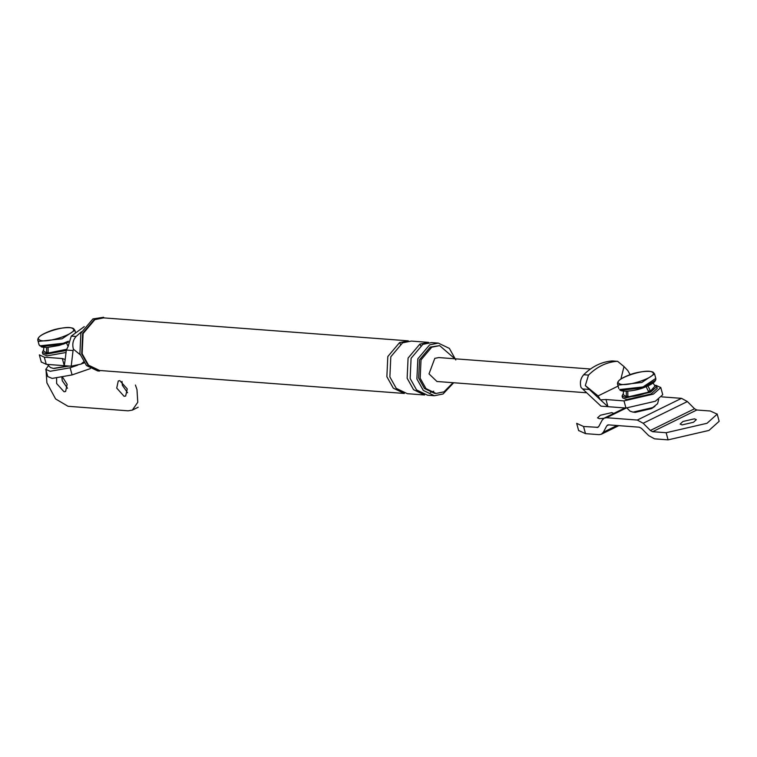 <?xml version="1.0" encoding="UTF-8"?>
<svg xmlns="http://www.w3.org/2000/svg" width="757" height="757" viewBox="0 0 757 757"><rect width="100%" height="100%" fill="white"/><g stroke="black" fill="none" stroke-linecap="round" stroke-linejoin="round"><path stroke-width="1.14" d="M662.725 394.719L655.382 401.238L625.954 408.032L600.992 406.149L581.045 387.48C579.682 382.569 580.572 378.32 583.694 374.734L588.501 375.094C596.857 366.88 606.196 362.3 616.52 361.335L617.646 361.344L624.005 366.558L627.818 370.58L630.155 374.658M582.616 388.966L589.343 389.477L585.312 385.559L588.501 375.094M589.343 389.477L600.443 399.857L598.068 395.93L585.312 385.559M624.005 366.558L620.901 378.992M618.1 386.089L598.068 395.93M655.817 385.266L660.766 387.565L653.423 394.094L624.005 400.888L625.954 408.032M605.979 399.526L600.481 399.857L607.937 406.67L605.979 399.526L624.005 400.888M612.829 360.975L611.722 360.975C601.389 361.931 592.05 366.52 583.694 374.734M590.451 369.009L438.748 357.569L434.792 358.364L429.011 373.873L436.94 381.49L586.694 392.779M83.535 361.941L81.065 364.089L71.215 366.208L73.05 350.548L66.332 350.046L68.083 346.564L71.281 336.099L84.254 326.636M39.345 354.872L44.303 357.181L62.32 358.544L64.279 365.688L71.215 366.208M62.32 358.544L65.187 359.499L64.279 365.688L46.253 364.325L41.304 362.016M65.187 359.499L66.332 350.046M80.734 355.147L73.429 349.214L73.05 350.548M94.71 319.057L82.664 333.326L81.709 353.945L88.266 365.669L99.555 371.081L97.757 370.949L86.459 365.536L79.901 353.812L80.867 333.184L92.912 318.924L103.614 317.278L94.71 319.057M94.871 319.615L103.567 317.874L408.288 340.849L399.582 342.59L387.811 356.538L386.865 376.702L393.28 388.161L404.323 393.46L99.602 370.485L88.56 365.196L82.144 353.727L83.09 333.563L94.871 319.615M454.862 358.79L439.647 345.618L431.736 347.198L421.024 359.878L420.173 378.207L426.002 388.634L436.041 393.451L443.952 391.861L453.065 382.701M455.809 359.954L449.374 348.4L438.322 343.11L429.626 344.851L417.845 358.799L416.899 378.964L423.314 390.432L434.357 395.722L443.063 393.981L453.68 382.749M439.647 345.618L430.231 347.085L419.529 359.764L418.668 378.093L424.497 388.521L434.537 393.337L436.041 393.451M81.425 331.784L76.079 336.468L71.281 336.099M73.429 349.214C72.066 344.293 72.956 340.044 76.079 336.468M402.592 342.817L390.811 356.765L389.874 376.929L396.28 388.388L407.323 393.687L424.601 394.993L413.559 389.694L407.143 378.226L408.08 358.061L419.861 344.123L428.566 342.372L411.297 341.076L402.592 342.817M438.322 343.11L431.566 342.599L422.87 344.35L411.089 358.288L410.143 378.453L416.558 389.921L427.601 395.211L434.357 395.722M652.307 372.198C646.317 367.665 611.401 379.673 619.207 383.581C625.187 388.114 660.113 376.106 652.307 372.198M621.033 390.281L642.939 387.858L654.919 380.61M72.606 328.491C66.616 323.968 31.69 335.976 39.496 339.874C45.486 344.407 80.412 332.399 72.606 328.491M41.332 346.574L63.228 344.151L68.196 342.183M90.376 368.593L72.085 374.923L52.11 378.424L47.748 376.541L45.789 369.397L48.495 365.593M77.801 365.12L70.136 367.779L50.161 371.271L45.789 369.397M84.207 362.906L81.765 363.748M46.063 370.381L46.887 382.824L55.602 398.939L68.007 406.282L128.084 410.814L132.352 410.105L137.765 402.279L136.989 389.618L135.427 385.039M122.009 381.414L122.369 385.304L127.592 392.769M61.885 377.62L62.301 380.78L67.515 388.246M127.233 388.88L119.833 380.667L118.272 380.951L116.72 388.086L124.11 396.299L125.671 396.015L127.233 388.88M56.595 378.358L56.643 383.553L64.042 391.766L65.604 391.492L67.155 384.348L62.774 377.45M719.15 421.308L708.959 430.43L668.1 439.864L654.568 438.842L648.692 435.635L641.529 428.424L639.268 427.194L608.458 424.866L606.792 425.803L603.357 432.219L601.342 434.234L599.024 434.65L585.492 433.638L578.622 430.487M585.492 433.638L583.543 426.484L576.673 423.343M583.543 426.484L597.964 427.345M603.897 418.299L599.449 418.678L597.538 417.855L600.377 415.243L611.817 412.603L613.728 413.426M608.458 424.866L607.568 425.027M661.826 396.867L681.499 398.343L637.309 420.05L643.185 423.258L650.358 430.459L652.61 431.698L666.141 432.72L668.1 439.864M666.141 432.72L707.01 423.286L717.191 414.164L710.321 411.013L696.8 410.001L694.538 408.761L687.375 401.551L681.499 398.343M626.209 408.051L606.508 417.722L637.309 420.05M606.508 417.722L604.181 418.138L602.175 420.163L598.74 426.57L597.065 427.506L598.636 426.74M694.415 418.829L696.326 419.652L693.488 422.264L682.048 424.904L680.136 424.081L682.975 421.469L694.415 418.829M646.166 386.695L648.721 391.946C641.349 395.069 634.394 396.677 627.856 396.763L627.79 391.161M648.21 390.905L650.49 391.076L647.983 385.919M648.115 391.899L649.885 391.028M623.342 393.508L622.074 396.034L622.557 397.822L626.654 399.582L651.171 393.924L657.256 388.332L656.773 386.543L654.389 385.02M626.985 408.089L630.117 411.212L633.089 412.13L652.704 407.597L657.568 403.699L658.675 399.412M633.798 412.158L635.161 412.376L651.512 408.6L654.881 406.395M622.074 396.034L626.162 397.794L650.679 392.135L656.773 386.543M625.888 396.573L627.932 396.933L649.184 392.022L653.755 388.956M650.49 391.076L655.06 386.013L653.064 383.051M623.484 391.142L623.266 394.709L626.351 396.649L627.846 395.911M626.285 391.227L626.351 396.649M627.061 396.299L628.565 396.413M66.465 342.997L68.045 346.242M66.484 349.308L48.155 353.055L48.088 347.454M43.641 349.81L42.364 352.327L42.856 354.115L46.953 355.885L65.887 352.525M47.312 364.41L50.407 367.505L53.387 368.422L67.893 365.962M54.097 368.46L69.133 366.047M42.364 352.327L46.461 354.096L65.764 350.605M46.186 352.876L48.23 353.226L65.954 349.838M43.783 347.435L43.565 351.002L46.65 352.942L48.145 352.213M46.584 347.52L46.65 352.942M47.36 352.592L48.864 352.705M611.722 360.975L616.52 361.335M44.303 357.181L46.253 364.325M400.368 344.094L399.582 342.59M420.646 345.627L419.861 344.123M619.623 389.543L642.986 386.959L655.789 378.405C656.376 381.273 652.477 384.301 644.084 387.499C636.4 390.82 622.765 392.249 620.106 390.186L619.623 389.543M618.772 388.54L617.551 384.073L618.403 385.076L641.766 382.493L654.568 373.939L655.789 378.405M68.177 342.259L59.074 345.476L46.934 347.51L41.767 347.066L39.071 344.832L39.922 345.845L63.285 343.262L68.414 341.227M39.071 344.832L37.85 340.366L38.702 341.379L62.065 338.795L74.867 330.241L75.445 332.351M70.136 367.779L72.085 374.923M617.002 425.51L603.357 432.219M608.675 424.885L606.792 425.803M696.8 410.001L652.61 431.698M694.538 408.761L650.358 430.459M687.375 401.551L643.185 423.258M662.687 394.52L660.729 387.376M612.735 360.966L617.542 361.335M81.065 364.089L84.018 362.641M41.342 362.215L39.383 355.061M430.392 392.4L433.742 391.208M654.568 373.939L653.234 372.293C650.575 370.23 636.94 371.659 629.256 374.98C620.863 378.178 616.964 381.206 617.551 384.073M74.867 330.241L73.533 328.585C70.874 326.532 57.239 327.961 49.555 331.273C41.162 334.471 37.254 337.499 37.85 340.366M132.551 410.01L138.2 407.228M601.342 434.234L618.829 425.652M604.181 418.138L624.922 407.957M576.72 423.551L578.67 430.695M719.103 421.1L717.153 413.956"/></g></svg>
